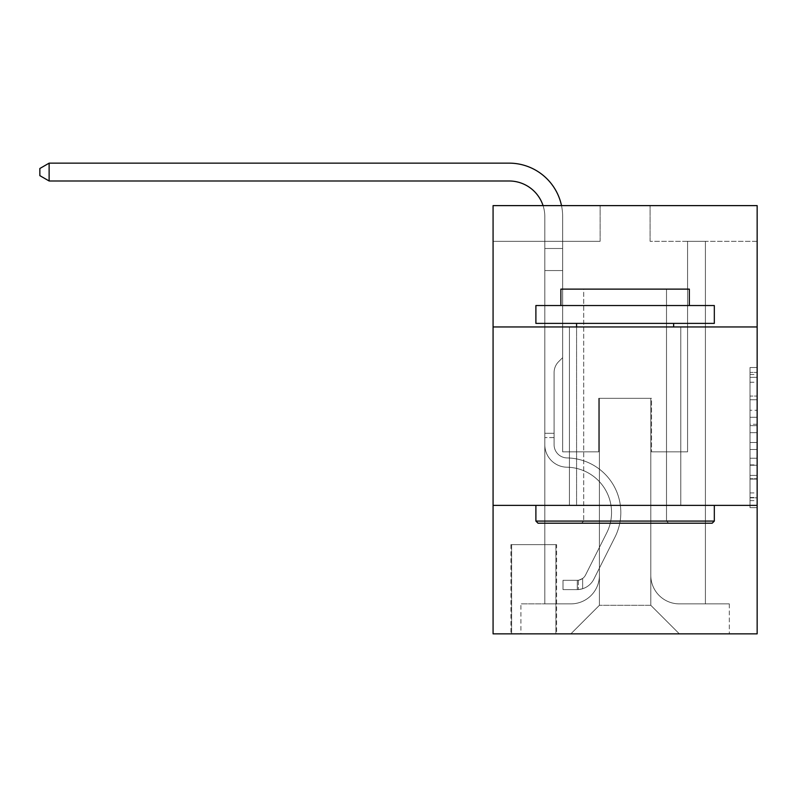 <?xml version="1.0" encoding="UTF-8"?>
<svg xmlns="http://www.w3.org/2000/svg" width="797" height="797" viewBox="0 0 797 797"><rect width="100%" height="100%" fill="white"/><g stroke="black" fill="none" stroke-linecap="round" stroke-linejoin="round"><path stroke-width="0.6" stroke-dasharray="3.98 2.99" d="M750.017 410.256L750.017 432.671L757.15 432.671L757.15 500.626L757.15 374.52L757.15 432.671L750.017 432.671L750.017 372.428L750.017 507.639L750.017 367.517L750.017 497.826L757.15 497.826L750.017 497.826L757.15 497.826L750.017 497.826L750.017 475.41L750.017 507.639L757.15 507.639L757.15 367.517L757.15 497.477L757.15 442.484L750.017 442.484L757.15 442.484L757.15 475.41L757.15 377.33L750.017 377.33L757.15 377.33L757.15 507.639L757.15 374.52L757.15 507.639L750.017 507.639L750.017 367.517L757.15 367.517L757.15 374.52L757.15 367.517L757.15 374.52L757.15 367.517L757.15 372.428L757.15 367.517L750.017 367.517L750.017 377.33L757.15 377.33L750.017 377.33L750.017 410.256L757.15 410.256M680.777 326.949L680.777 505.378L569.437 505.378L680.777 505.378L569.437 505.378L680.777 505.378L680.777 326.949L569.437 326.949L569.437 505.378L569.437 326.949L680.777 326.949M556.595 544.64L510.917 544.64L556.595 544.64L556.595 633.854L510.917 633.854L556.595 633.854M510.917 544.64L510.917 633.854M757.15 424.263L757.15 417.259L757.15 424.263L750.017 424.263L750.017 396.069L750.017 479.087L750.017 458.245L757.15 458.245L750.017 458.245L750.017 507.639L757.15 507.639L750.017 507.639L757.15 507.639L750.017 507.639L750.017 367.517L757.15 367.517L750.017 367.517L757.15 367.517L750.017 367.517L750.017 424.263L757.15 424.263M757.15 505.378L757.15 633.854L493.074 633.854L493.074 505.378L757.15 505.378L757.15 205.616L650.093 205.616L757.15 205.616L757.15 241.302L757.15 205.616L493.074 205.616L600.131 205.616L493.074 205.616L493.074 241.302L600.131 241.302L493.074 241.302L493.074 205.616L493.074 326.949L757.15 326.949L493.074 326.949L493.074 505.378L757.15 505.378L493.074 505.378M544.819 241.302L544.819 603.877L570.861 603.877A28.553 28.553 0 0 0 599.414 575.324L599.414 398.321L599.414 605.302L599.414 398.321L599.414 605.302L599.414 398.321L650.8 398.321L650.8 575.324A28.553 28.553 0 0 0 679.353 603.877L705.405 603.877L705.405 241.302L705.405 603.877L705.405 241.302L705.405 603.877L705.405 241.302L705.405 603.877L705.405 241.302L705.405 603.877L705.405 241.302L705.405 603.877L705.405 241.302L705.405 603.877L705.405 241.302L705.405 603.877L729.315 603.877L679.353 603.877L705.405 603.877L679.353 603.877L705.405 603.877L679.353 603.877L705.405 603.877L679.353 603.877L705.405 603.877L679.353 603.877L705.405 603.877L679.353 603.877L705.405 603.877L705.405 241.302L687.562 241.302L705.405 241.302L687.562 241.302L705.405 241.302L687.562 241.302L705.405 241.302L687.562 241.302L705.405 241.302L687.562 241.302L705.405 241.302L687.562 241.302L705.405 241.302L687.562 241.302L705.405 241.302L687.562 241.302L705.405 241.302L705.405 603.877L679.353 603.877A28.553 28.553 0 0 1 650.8 575.324A28.553 28.553 0 0 0 679.353 603.877A28.553 28.553 0 0 1 650.8 575.324A28.553 28.553 0 0 0 679.353 603.877A28.553 28.553 0 0 1 650.8 575.324A28.553 28.553 0 0 0 679.353 603.877A28.553 28.553 0 0 1 650.8 575.324A28.553 28.553 0 0 0 679.353 603.877A28.553 28.553 0 0 1 650.8 575.324A28.553 28.553 0 0 0 679.353 603.877A28.553 28.553 0 0 1 650.8 575.324A28.553 28.553 0 0 0 679.353 603.877A28.553 28.553 0 0 1 650.8 575.324L650.8 398.321L650.8 605.302L599.414 605.302L650.8 605.302L679.353 633.854L729.315 633.854L570.861 633.854L679.353 633.854L650.8 605.302L679.353 633.854L650.8 605.302L650.8 398.321L650.8 605.302L650.8 398.321L598.706 398.321L598.706 451.849L562.662 451.849L562.662 241.302L544.819 241.302L544.819 603.877L570.861 603.877A28.553 28.553 0 0 0 599.414 575.324L599.414 398.321L598.706 398.321L598.706 451.849L562.662 451.849L562.662 241.302L544.819 241.302L544.819 603.877L570.861 603.877L520.909 603.877L570.861 603.877L544.819 603.877L544.819 241.302L544.819 603.877L544.819 241.302L544.819 603.877L544.819 241.302L544.819 603.877L544.819 241.302L544.819 603.877L544.819 241.302L544.819 603.877L544.819 241.302L562.662 241.302L544.819 241.302L562.662 241.302L544.819 241.302L562.662 241.302L544.819 241.302L562.662 241.302L544.819 241.302L562.662 241.302L544.819 241.302L562.662 241.302L544.819 241.302L562.662 241.302L544.819 241.302L544.819 603.877L544.819 241.302M599.414 575.324L599.414 398.321L598.706 398.321L598.706 451.849L562.662 451.849L562.662 241.302L562.662 451.849L562.662 241.302L562.662 451.849L562.662 241.302L562.662 451.849L562.662 241.302L562.662 451.849L562.662 241.302L562.662 451.849L562.662 241.302L562.662 451.849L562.662 241.302L562.662 451.849L598.706 451.849L562.662 451.849L598.706 451.849L562.662 451.849L598.706 451.849L562.662 451.849L598.706 451.849L562.662 451.849L598.706 451.849L562.662 451.849L598.706 451.849L562.662 451.849L598.706 451.849L598.706 398.321L598.706 451.849L598.706 398.321L598.706 451.849L598.706 398.321L598.706 451.849L598.706 398.321L598.706 451.849L598.706 398.321L598.706 451.849L598.706 398.321L598.706 451.849L598.706 398.321L599.414 398.321L598.706 398.321L599.414 398.321L598.706 398.321L599.414 398.321L598.706 398.321L599.414 398.321L598.706 398.321L599.414 398.321L598.706 398.321L599.414 398.321L598.706 398.321L599.414 398.321L599.414 575.324A28.553 28.553 0 0 1 570.861 603.877A28.553 28.553 0 0 0 599.414 575.324A28.553 28.553 0 0 1 570.861 603.877A28.553 28.553 0 0 0 599.414 575.324A28.553 28.553 0 0 1 570.861 603.877A28.553 28.553 0 0 0 599.414 575.324A28.553 28.553 0 0 1 570.861 603.877A28.553 28.553 0 0 0 599.414 575.324A28.553 28.553 0 0 1 570.861 603.877A28.553 28.553 0 0 0 599.414 575.324A28.553 28.553 0 0 1 570.861 603.877A28.553 28.553 0 0 0 599.414 575.324M757.15 241.302L650.093 241.302L757.15 241.302M511.624 633.854L555.878 633.854L511.624 633.854L511.624 544.64L555.878 544.64L555.878 633.854L555.878 544.64L511.624 544.64L511.624 633.854M520.909 633.854L570.861 633.854L599.414 605.302L570.861 633.854L599.414 605.302L570.861 633.854L520.909 633.854L520.909 603.877L520.909 633.854M651.518 398.321L650.8 398.321L651.518 398.321L650.8 398.321L651.518 398.321L650.8 398.321L651.518 398.321L650.8 398.321L651.518 398.321L650.8 398.321L651.518 398.321L650.8 398.321L651.518 398.321L650.8 398.321L651.518 398.321L650.8 398.321L651.518 398.321L651.518 451.849L651.518 398.321M650.093 241.302L650.093 205.616L650.093 241.302M600.131 241.302L600.131 205.616L600.131 241.302M729.315 603.877L729.315 633.854L729.315 603.877M687.562 241.302L687.562 451.849L651.518 451.849L687.562 451.849L651.518 451.849L687.562 451.849L651.518 451.849L687.562 451.849L651.518 451.849L687.562 451.849L651.518 451.849L687.562 451.849L651.518 451.849L687.562 451.849L651.518 451.849L687.562 451.849L651.518 451.849L687.562 451.849L687.562 241.302M757.15 326.949L493.074 326.949M750.017 432.671L757.15 432.671L750.017 432.671M750.017 372.428L750.017 367.517L750.017 372.428L757.15 372.428L750.017 372.428M750.017 478.738L750.017 449.488L750.017 478.738L757.15 478.738L750.017 478.738M750.017 449.488L750.017 442.484L757.15 442.484L750.017 442.484L750.017 449.488L757.15 449.488L750.017 449.488M750.017 396.069L750.017 377.33L750.017 396.069L757.15 396.069L750.017 396.069M750.017 367.517L757.15 367.517L750.017 367.517L750.017 374.52L750.017 367.517L757.15 367.517M750.017 507.639L757.15 507.639L750.017 507.639L750.017 500.626L750.017 507.639M49.125 180.989L39.85 175.639L39.85 168.496L49.125 163.146L39.85 168.496L49.125 163.146L509.124 163.146A53.529 53.529 0 0 1 562.662 216.674L562.662 248.485L544.819 248.485L544.819 270.562L562.662 270.562L544.819 270.562L544.819 444.736L544.819 270.562L562.662 270.562L562.662 248.485L562.662 357.644L558.637 361.659A15.512 15.512 0 0 0 554.094 372.627L554.094 444.736L554.094 372.627A15.512 15.512 0 0 1 558.637 361.659L562.662 357.644L562.662 248.485L562.662 357.644L558.637 361.659A15.512 15.512 0 0 0 554.094 372.627L554.094 444.736L554.094 372.627A15.512 15.512 0 0 1 558.637 361.659L562.662 357.644L562.662 270.562L562.662 357.644L558.637 361.659A15.512 15.512 0 0 0 554.094 372.627L554.094 444.736L554.094 372.627A15.512 15.512 0 0 1 558.637 361.659L562.662 357.644L562.662 270.562L562.662 357.644L558.637 361.659A15.512 15.512 0 0 0 554.094 372.627L554.094 444.736A13.2 13.2 0 0 0 567.085 457.936A13.2 13.2 0 0 1 554.094 444.736A13.2 13.2 0 0 0 567.085 457.936A13.2 13.2 0 0 1 554.094 444.736L554.094 372.627A15.512 15.512 0 0 1 558.637 361.659L562.662 357.644L562.662 270.562L562.662 357.644L558.637 361.659L562.662 357.644L562.662 270.562L562.662 357.644L562.662 270.562L544.819 270.562L544.819 444.736A22.485 22.485 0 0 0 566.946 467.211A22.485 22.485 0 0 1 544.819 444.736A22.485 22.485 0 0 0 566.946 467.211A22.485 22.485 0 0 1 544.819 444.736L544.819 433.299L554.094 433.299L544.819 433.299L544.819 444.736A22.485 22.485 0 0 0 566.946 467.211A22.485 22.485 0 0 1 544.819 444.736L544.819 433.299L544.819 444.736A22.485 22.485 0 0 0 566.946 467.211A22.485 22.485 0 0 1 544.819 444.736A22.485 22.485 0 0 0 566.946 467.211A22.485 22.485 0 0 1 544.819 444.736L544.819 433.299L554.094 433.299L544.819 433.299L544.819 444.736A22.485 22.485 0 0 0 566.946 467.211A22.485 22.485 0 0 1 544.819 444.736L544.819 433.299L544.819 444.736A22.485 22.485 0 0 0 566.946 467.211A22.485 22.485 0 0 1 544.819 444.736A22.485 22.485 0 0 0 566.946 467.211A22.485 22.485 0 0 1 544.819 444.736L544.819 433.299L554.094 433.299L554.094 444.736A13.2 13.2 0 0 0 567.085 457.936A13.2 13.2 0 0 1 554.094 444.736L554.094 433.299L554.094 444.736A13.2 13.2 0 0 0 567.085 457.936A13.2 13.2 0 0 1 554.094 444.736A13.2 13.2 0 0 0 567.085 457.936A13.2 13.2 0 0 1 554.094 444.736L554.094 433.299L554.094 444.736A13.2 13.2 0 0 0 567.085 457.936A13.2 13.2 0 0 1 554.094 444.736L554.094 433.299L554.094 444.736A13.2 13.2 0 0 0 567.085 457.936A13.2 13.2 0 0 1 554.094 444.736A13.2 13.2 0 0 0 567.085 457.936A13.2 13.2 0 0 1 554.094 444.736L554.094 433.299L554.094 444.736A13.2 13.2 0 0 0 567.085 457.936A54.604 54.604 0 0 1 615.015 537.048A54.604 54.604 0 0 0 567.085 457.936A54.604 54.604 0 0 1 615.015 537.048A54.604 54.604 0 0 0 567.085 457.936A13.2 13.2 0 0 1 554.094 444.736A13.2 13.2 0 0 0 567.085 457.936A54.604 54.604 0 0 1 615.015 537.048A54.604 54.604 0 0 0 567.085 457.936A13.2 13.2 0 0 1 554.094 444.736A13.2 13.2 0 0 0 567.085 457.936A54.604 54.604 0 0 1 615.015 537.048A54.604 54.604 0 0 0 567.085 457.936A54.604 54.604 0 0 1 615.015 537.048A54.604 54.604 0 0 0 567.085 457.936A13.2 13.2 0 0 1 554.094 444.736L554.094 433.299L554.094 444.736A13.2 13.2 0 0 0 567.085 457.936A54.604 54.604 0 0 1 615.015 537.048A54.604 54.604 0 0 0 567.085 457.936A13.2 13.2 0 0 1 554.094 444.736A13.2 13.2 0 0 0 567.085 457.936A54.604 54.604 0 0 1 615.015 537.048A54.604 54.604 0 0 0 567.085 457.936A54.604 54.604 0 0 1 615.015 537.048A54.604 54.604 0 0 0 567.085 457.936A13.2 13.2 0 0 1 554.094 444.736A13.2 13.2 0 0 0 567.085 457.936A54.604 54.604 0 0 1 615.015 537.048L593.835 579.18L615.015 537.048A54.604 54.604 0 0 0 567.085 457.936A54.604 54.604 0 0 1 615.015 537.048L593.835 579.18L615.015 537.048A54.604 54.604 0 0 0 567.085 457.936A54.604 54.604 0 0 1 615.015 537.048L593.835 579.18L615.015 537.048A54.604 54.604 0 0 0 567.085 457.936A13.2 13.2 0 0 1 554.094 444.736L554.094 433.299L554.094 444.736A13.2 13.2 0 0 0 567.085 457.936A54.604 54.604 0 0 1 615.015 537.048L593.835 579.18L615.015 537.048A54.604 54.604 0 0 0 567.085 457.936A54.604 54.604 0 0 1 615.015 537.048L593.835 579.18A18.919 18.919 0 0 1 582.647 588.724C577.148 589.89 577.148 589.89 582.647 588.724C577.148 589.89 577.148 589.89 582.647 588.724A18.919 18.919 0 0 0 593.835 579.18L615.015 537.048A54.604 54.604 0 0 0 567.085 457.936A54.604 54.604 0 0 1 615.015 537.048L593.835 579.18A18.919 18.919 0 0 1 577.287 589.601A18.919 18.919 0 0 0 593.835 579.18A18.919 18.919 0 0 1 582.647 588.724C577.148 589.89 577.148 589.89 582.647 588.724C577.148 589.89 577.148 589.89 582.647 588.724A18.919 18.919 0 0 0 593.835 579.18L615.015 537.048L593.835 579.18A18.919 18.919 0 0 1 577.287 589.601A18.919 18.919 0 0 0 593.835 579.18A18.919 18.919 0 0 1 582.647 588.724C577.148 589.89 577.148 589.89 582.647 588.724C577.148 589.89 577.148 589.89 582.647 588.724A18.919 18.919 0 0 0 593.835 579.18L615.015 537.048L593.835 579.18A18.919 18.919 0 0 1 577.287 589.601A18.919 18.919 0 0 0 593.835 579.18A18.919 18.919 0 0 1 582.647 588.724C577.148 589.89 577.148 589.89 582.647 588.724C577.148 589.89 577.148 589.89 582.647 588.724A18.919 18.919 0 0 0 593.835 579.18L615.015 537.048A54.604 54.604 0 0 0 567.085 457.936A13.2 13.2 0 0 1 554.094 444.736A13.2 13.2 0 0 0 567.085 457.936A54.604 54.604 0 0 1 615.015 537.048L593.835 579.18A18.919 18.919 0 0 1 577.287 589.601A18.919 18.919 0 0 0 593.835 579.18A18.919 18.919 0 0 1 582.647 588.724C577.148 589.89 577.148 589.89 582.647 588.724C577.148 589.89 577.148 589.89 582.647 588.724A18.919 18.919 0 0 0 593.835 579.18L615.015 537.048L593.835 579.18A18.919 18.919 0 0 1 577.287 589.601A18.919 18.919 0 0 0 593.835 579.18A18.919 18.919 0 0 1 582.647 588.724C577.148 589.89 577.148 589.89 582.647 588.724C577.148 589.89 577.148 589.89 582.647 588.724A18.919 18.919 0 0 0 593.835 579.18L615.015 537.048L593.835 579.18A18.919 18.919 0 0 1 577.287 589.601A18.919 18.919 0 0 0 593.835 579.18A18.919 18.919 0 0 1 582.647 588.724C577.148 589.89 577.148 589.89 582.647 588.724C577.148 589.89 577.148 589.89 582.647 588.724A18.919 18.919 0 0 0 593.835 579.18L615.015 537.048A54.604 54.604 0 0 0 567.085 457.936A54.604 54.604 0 0 1 615.015 537.048L593.835 579.18A18.919 18.919 0 0 1 577.287 589.601A18.919 18.919 0 0 0 593.835 579.18A18.919 18.919 0 0 1 582.647 588.724C577.148 589.89 577.148 589.89 582.647 588.724C577.148 589.89 577.148 589.89 582.647 588.724A18.919 18.919 0 0 0 593.835 579.18L615.015 537.048L593.835 579.18A18.919 18.919 0 0 1 577.287 589.601L563.011 589.601L577.287 589.601A18.919 18.919 0 0 0 593.835 579.18L615.015 537.048A54.604 54.604 0 0 0 567.085 457.936A13.2 13.2 0 0 1 554.094 444.736L554.094 433.299L554.094 437.573L554.094 433.299L544.819 433.299L544.819 444.736A22.485 22.485 0 0 0 566.946 467.211A45.319 45.319 0 0 1 606.716 532.884A45.319 45.319 0 0 0 566.946 467.211A45.319 45.319 0 0 1 606.716 532.884A45.319 45.319 0 0 0 566.946 467.211A22.485 22.485 0 0 1 544.819 444.736A22.485 22.485 0 0 0 566.946 467.211A45.319 45.319 0 0 1 606.716 532.884A45.319 45.319 0 0 0 566.946 467.211A22.485 22.485 0 0 1 544.819 444.736A22.485 22.485 0 0 0 566.946 467.211A45.319 45.319 0 0 1 606.716 532.884A45.319 45.319 0 0 0 566.946 467.211A45.319 45.319 0 0 1 606.716 532.884A45.319 45.319 0 0 0 566.946 467.211A22.485 22.485 0 0 1 544.819 444.736L544.819 437.573L544.819 444.736A22.485 22.485 0 0 0 566.946 467.211A45.319 45.319 0 0 1 606.716 532.884A45.319 45.319 0 0 0 566.946 467.211A22.485 22.485 0 0 1 544.819 444.736A22.485 22.485 0 0 0 566.946 467.211A45.319 45.319 0 0 1 606.716 532.884A45.319 45.319 0 0 0 566.946 467.211A45.319 45.319 0 0 1 606.716 532.884A45.319 45.319 0 0 0 566.946 467.211A22.485 22.485 0 0 1 544.819 444.736A22.485 22.485 0 0 0 566.946 467.211A45.319 45.319 0 0 1 606.716 532.884L585.546 575.016L606.716 532.884A45.319 45.319 0 0 0 566.946 467.211A45.319 45.319 0 0 1 606.716 532.884L585.546 575.016L606.716 532.884A45.319 45.319 0 0 0 566.946 467.211A45.319 45.319 0 0 1 606.716 532.884L585.546 575.016L606.716 532.884A45.319 45.319 0 0 0 566.946 467.211A22.485 22.485 0 0 1 544.819 444.736A22.485 22.485 0 0 0 566.946 467.211A45.319 45.319 0 0 1 606.716 532.884L585.546 575.016L606.716 532.884A45.319 45.319 0 0 0 566.946 467.211A45.319 45.319 0 0 1 606.716 532.884L585.546 575.016A9.634 9.634 0 0 1 582.647 578.453C577.237 580.933 577.237 580.933 582.647 578.453C577.237 580.933 577.237 580.933 582.647 578.453A9.634 9.634 0 0 0 585.546 575.016L606.716 532.884A45.319 45.319 0 0 0 566.946 467.211A45.319 45.319 0 0 1 606.716 532.884L585.546 575.016A9.634 9.634 0 0 1 577.287 580.316A9.634 9.634 0 0 0 585.546 575.016A9.634 9.634 0 0 1 582.647 578.453C577.237 580.933 577.237 580.933 582.647 578.453C577.237 580.933 577.237 580.933 582.647 578.453A9.634 9.634 0 0 0 585.546 575.016L606.716 532.884L585.546 575.016A9.634 9.634 0 0 1 577.287 580.316A9.634 9.634 0 0 0 585.546 575.016A9.634 9.634 0 0 1 582.647 578.453C577.237 580.933 577.237 580.933 582.647 578.453C577.237 580.933 577.237 580.933 582.647 578.453A9.634 9.634 0 0 0 585.546 575.016L606.716 532.884L585.546 575.016A9.634 9.634 0 0 1 577.287 580.316A9.634 9.634 0 0 0 585.546 575.016A9.634 9.634 0 0 1 582.647 578.453C577.237 580.933 577.237 580.933 582.647 578.453C577.237 580.933 577.237 580.933 582.647 578.453A9.634 9.634 0 0 0 585.546 575.016L606.716 532.884A45.319 45.319 0 0 0 566.946 467.211A22.485 22.485 0 0 1 544.819 444.736A22.485 22.485 0 0 0 566.946 467.211A45.319 45.319 0 0 1 606.716 532.884L585.546 575.016A9.634 9.634 0 0 1 577.287 580.316A9.634 9.634 0 0 0 585.546 575.016A9.634 9.634 0 0 1 582.647 578.453C577.237 580.933 577.237 580.933 582.647 578.453C577.237 580.933 577.237 580.933 582.647 578.453A9.634 9.634 0 0 0 585.546 575.016L606.716 532.884L585.546 575.016A9.634 9.634 0 0 1 577.287 580.316A9.634 9.634 0 0 0 585.546 575.016A9.634 9.634 0 0 1 582.647 578.453C577.237 580.933 577.237 580.933 582.647 578.453C577.237 580.933 577.237 580.933 582.647 578.453A9.634 9.634 0 0 0 585.546 575.016L606.716 532.884L585.546 575.016A9.634 9.634 0 0 1 577.287 580.316A9.634 9.634 0 0 0 585.546 575.016A9.634 9.634 0 0 1 582.647 578.453C577.237 580.933 577.237 580.933 582.647 578.453C577.237 580.933 577.237 580.933 582.647 578.453A9.634 9.634 0 0 0 585.546 575.016L606.716 532.884A45.319 45.319 0 0 0 566.946 467.211A45.319 45.319 0 0 1 606.716 532.884L585.546 575.016A9.634 9.634 0 0 1 577.287 580.316A9.634 9.634 0 0 0 585.546 575.016A9.634 9.634 0 0 1 582.647 578.453A9.634 9.634 0 0 0 585.546 575.016L606.716 532.884L585.546 575.016A9.634 9.634 0 0 1 577.287 580.316L563.011 580.326L563.011 589.601L563.011 580.326L577.287 580.316L577.287 589.601L563.011 589.601L577.287 589.601L577.287 580.316L563.011 580.326L563.011 589.601L563.011 580.326L577.287 580.316L577.287 589.601L563.011 589.601L577.287 589.601L577.287 580.316L563.011 580.326L563.011 589.601L563.011 580.326L577.287 580.316L577.287 589.601L563.011 589.601L577.287 589.601L577.287 580.316L563.011 580.326L563.011 589.601L563.011 580.326L577.287 580.316L577.287 589.601L563.011 589.601L577.287 589.601L577.287 580.316L563.011 580.326L563.011 589.601L563.011 580.326L577.287 580.316L577.287 589.601L563.011 589.601L577.287 589.601L577.287 580.316L563.011 580.326L563.011 589.601L563.011 580.326L577.287 580.316L577.287 589.601L563.011 589.601L577.287 589.601L577.287 580.316L563.011 580.326L563.011 589.601L563.011 580.326L577.287 580.316L577.287 589.601L563.011 589.601L577.287 589.601L577.287 580.316L563.011 580.326L577.287 580.316L577.287 589.601L577.287 580.316A9.634 9.634 0 0 0 585.546 575.016L606.716 532.884A45.319 45.319 0 0 0 566.946 467.211A22.485 22.485 0 0 1 544.819 444.736L544.819 216.674A35.686 35.686 0 0 0 509.124 180.989L49.125 180.989L49.125 163.146L509.124 163.146A53.529 53.529 0 0 1 562.662 216.674L562.662 270.562L544.819 270.562L544.819 216.674A35.686 35.686 0 0 0 543.056 205.616A35.686 35.686 0 0 1 544.819 216.674A35.686 35.686 0 0 0 509.124 180.989L49.125 180.989L39.85 175.639L39.85 168.496L39.85 175.639L49.125 180.989L49.125 163.146L49.125 180.989L39.85 175.639L39.85 168.496L49.125 163.146L39.85 168.496L39.85 175.639L49.125 180.989L49.125 163.146L509.124 163.146A53.529 53.529 0 0 1 562.662 216.674L562.662 248.485L544.819 248.485L544.819 270.562L544.819 248.485L562.662 248.485L562.662 357.644L558.637 361.659A15.512 15.512 0 0 0 554.094 372.627A15.512 15.512 0 0 1 558.637 361.659L562.662 357.644L562.662 270.562L544.819 270.562L544.819 216.674A35.686 35.686 0 0 0 509.124 180.989L49.125 180.989L39.85 175.639L39.85 168.496L49.125 163.146L49.125 180.989L49.125 163.146L39.85 168.496L39.85 175.639L49.125 180.989L39.85 175.639L39.85 168.496L49.125 163.146L509.124 163.146A53.529 53.529 0 0 1 562.662 216.674L562.662 248.485L544.819 248.485L544.819 216.674A35.686 35.686 0 0 0 543.056 205.616A35.686 35.686 0 0 1 544.819 216.674A35.686 35.686 0 0 0 509.124 180.989L49.125 180.989L49.125 163.146L49.125 180.989L39.85 175.639L49.125 180.989L49.125 163.146L39.85 168.496L39.85 175.639L39.85 168.496L49.125 163.146L509.124 163.146A53.529 53.529 0 0 1 562.662 216.674L562.662 270.562L562.662 248.485L544.819 248.485L544.819 270.562L544.819 248.485L562.662 248.485L562.662 270.562L544.819 270.562L544.819 216.674A35.686 35.686 0 0 0 509.124 180.989L49.125 180.989L39.85 175.639L49.125 180.989L49.125 163.146L49.125 180.989L39.85 175.639L39.85 168.496L39.85 175.639L49.125 180.989L49.125 163.146L39.85 168.496L49.125 163.146L509.124 163.146A53.529 53.529 0 0 1 562.662 216.674L562.662 248.485L544.819 248.485L544.819 216.674A35.686 35.686 0 0 0 543.056 205.616A35.686 35.686 0 0 1 544.819 216.674A35.686 35.686 0 0 0 509.124 180.989L49.125 180.989L509.124 180.989L49.125 180.989L509.124 180.989L49.125 180.989L49.125 163.146L39.85 168.496L39.85 175.639L39.85 168.496L49.125 163.146L509.124 163.146A53.529 53.529 0 0 1 562.662 216.674L562.662 357.644L558.637 361.659A15.512 15.512 0 0 0 554.094 372.627A15.512 15.512 0 0 1 558.637 361.659L562.662 357.644L562.662 270.562L544.819 270.562L544.819 248.485L544.819 270.562L544.819 248.485L562.662 248.485L544.819 248.485L544.819 216.674A35.686 35.686 0 0 0 509.124 180.989L49.125 180.989L509.124 180.989L49.125 180.989L49.125 163.146L39.85 168.496L39.85 175.639L49.125 180.989L509.124 180.989L49.125 180.989L49.125 163.146L509.124 163.146A53.529 53.529 0 0 1 562.662 216.674L562.662 270.562L562.662 248.485L544.819 248.485L544.819 216.674A35.686 35.686 0 0 0 543.056 205.616A35.686 35.686 0 0 1 544.819 216.674A35.686 35.686 0 0 0 509.124 180.989M538.035 523.221L712.189 523.221L714.321 521.079L535.893 521.079L714.321 521.079L535.893 521.079L538.035 523.221L712.189 523.221L538.035 523.221M583.713 521.079L581.571 523.221L668.643 523.221L581.571 523.221L668.643 523.221L581.571 523.221L583.713 521.079L583.713 289.122L666.501 289.122L583.713 289.122L666.501 289.122L583.713 289.122L583.713 521.079L666.501 521.079L668.643 523.221L666.501 521.079L583.713 521.079L666.501 521.079L666.501 289.122L666.501 521.079L583.713 521.079M714.321 305.54L535.893 305.54L535.893 323.383L714.321 323.383L535.893 323.383L714.321 323.383L714.321 305.54L535.893 305.54L714.321 305.54M560.879 305.54L689.345 305.54L689.345 289.122L560.879 289.122L689.345 289.122L560.879 289.122L560.879 305.54L689.345 305.54M535.893 505.378L714.321 505.378L535.893 505.378L714.321 505.378L535.893 505.378L535.893 521.079M714.321 505.378L714.321 521.079M576.58 323.383L673.644 323.383L576.58 323.383L673.644 323.383L576.58 323.383L576.58 505.378L673.644 505.378L576.58 505.378L673.644 505.378L576.58 505.378L576.58 326.949M673.644 323.383L673.644 326.949M544.819 248.485L562.662 248.485L544.819 248.485L544.819 216.674L544.819 444.736L544.819 270.562L562.662 270.562L544.819 270.562L544.819 444.736L544.819 270.562L562.662 270.562L562.662 216.674L562.662 248.485L544.819 248.485L544.819 216.674L544.819 270.562L562.662 270.562L562.662 216.674L562.662 248.485L544.819 248.485L544.819 216.674L544.819 444.736L544.819 270.562L562.662 270.562L544.819 270.562L544.819 444.736L544.819 270.562L562.662 270.562L562.662 216.674L562.662 248.485L544.819 248.485L544.819 216.674L544.819 270.562L562.662 270.562L562.662 216.674L562.662 248.485L544.819 248.485M509.124 163.146A53.529 53.529 0 0 1 562.662 216.674A53.529 53.529 0 0 0 509.124 163.146A53.529 53.529 0 0 1 562.662 216.674A53.529 53.529 0 0 0 509.124 163.146A53.529 53.529 0 0 1 562.662 216.674A53.529 53.529 0 0 0 509.124 163.146A53.529 53.529 0 0 1 562.662 216.674A53.529 53.529 0 0 0 561.506 205.616M554.094 444.736L554.094 372.627A15.512 15.512 0 0 1 558.637 361.659A15.512 15.512 0 0 0 554.094 372.627A15.512 15.512 0 0 1 558.637 361.659A15.512 15.512 0 0 0 554.094 372.627L554.094 444.736M554.094 433.299L544.819 433.299L544.819 437.573L544.819 433.299L554.094 433.299M562.662 357.644L558.637 361.659L562.662 357.644M582.647 578.453C577.237 580.933 577.237 580.933 582.647 578.453C577.237 580.933 577.237 580.933 582.647 578.453L582.647 588.724L582.647 578.453M563.011 589.601L563.011 580.326L563.011 589.601M750.017 475.41L757.15 475.41L750.017 475.41M750.017 464.9L757.15 464.9M750.017 399.745L757.15 399.745L750.017 399.745M750.017 374.52L757.15 374.52M750.017 500.626L757.15 500.626M750.017 492.925L757.15 492.925M750.017 382.231L757.15 382.231M750.017 425.668L757.15 425.668L750.017 425.668M750.017 465.249L757.15 465.249L750.017 465.249M750.017 479.087L757.15 479.087L750.017 479.087M750.017 417.259L757.15 417.259L750.017 417.259M554.094 437.573L544.819 437.573L554.094 437.573M750.017 497.477L757.15 497.477M750.017 497.826L757.15 497.826M750.017 377.33L757.15 377.33M578.363 580.216L578.363 589.551L578.363 580.216"/><path stroke-width="1.2" d="M757.15 326.949L757.15 205.616L493.074 205.616L493.074 326.949L757.15 326.949L757.15 633.854L493.074 633.854L493.074 326.949M757.15 505.378L493.074 505.378M509.124 180.989A35.686 35.686 0 0 1 543.056 205.616A35.686 35.686 0 0 0 509.124 180.989A35.686 35.686 0 0 1 543.056 205.616A35.686 35.686 0 0 0 509.124 180.989A35.686 35.686 0 0 1 543.056 205.616A35.686 35.686 0 0 0 509.124 180.989A35.686 35.686 0 0 1 543.056 205.616A35.686 35.686 0 0 0 509.124 180.989L49.125 180.989L39.85 175.639L39.85 168.496L49.125 163.146L509.124 163.146A53.529 53.529 0 0 1 561.506 205.616M538.035 523.221L535.893 521.079L714.321 521.079L712.189 523.221L538.035 523.221M714.321 305.54L714.321 323.383L535.893 323.383L535.893 305.54L714.321 305.54M560.879 305.54L560.879 289.122L689.345 289.122L689.345 305.54M714.321 505.378L714.321 521.079M535.893 505.378L535.893 521.079M673.644 323.383L673.644 326.949M576.58 323.383L576.58 326.949M49.125 180.989L49.125 163.146L509.124 163.146"/></g></svg>
